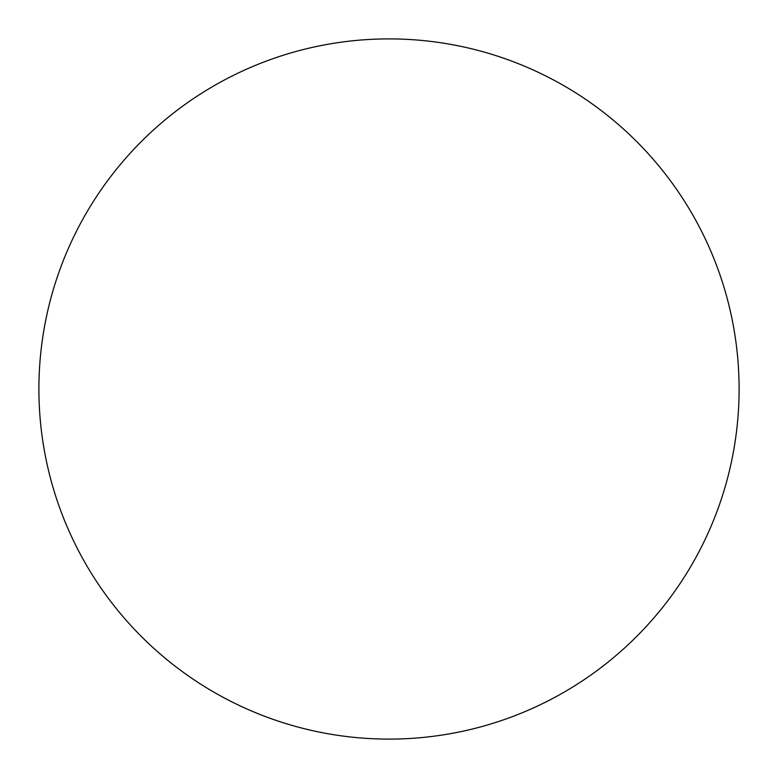 <?xml version="1.0" encoding="UTF-8"?>
<svg xmlns="http://www.w3.org/2000/svg" width="778" height="778" viewBox="0 0 778 778"><rect width="100%" height="100%" fill="white"/><g stroke="black" fill="none" stroke-linecap="round" stroke-linejoin="round"><path stroke-width="0.58" stroke-dasharray="3.89 2.92" d="M680.03 583.597L680.098 583.51C692.867 564.39 703.652 544.211 712.454 522.981C721.245 501.742 727.887 479.851 732.37 457.299C736.854 434.756 739.1 411.99 739.1 389A350.1 350.1 0 0 0 389 38.9A350.1 350.1 0 0 0 38.9 389A350.1 350.1 0 0 0 389 739.1A350.1 350.1 0 0 0 739.1 389C739.1 366.01 736.854 343.244 732.37 320.701C727.887 298.149 721.245 276.258 712.454 255.019C703.652 233.789 692.867 213.61 680.098 194.49M583.597 97.97L583.51 97.902C564.39 85.133 544.211 74.348 522.981 65.547C501.742 56.755 479.851 50.113 457.299 45.63C434.756 41.146 411.99 38.9 389 38.9C366.01 38.9 343.244 41.146 320.701 45.63C298.149 50.113 276.258 56.755 255.019 65.547C233.789 74.348 213.61 85.133 194.49 97.902M97.97 194.403L97.902 194.49C85.133 213.61 74.348 233.789 65.547 255.019C56.755 276.258 50.113 298.149 45.63 320.701C41.146 343.244 38.9 366.01 38.9 389C38.9 411.99 41.146 434.756 45.63 457.299C50.113 479.851 56.755 501.742 65.547 522.981C74.348 544.211 85.133 564.39 97.902 583.51M194.403 680.03L194.49 680.098C213.61 692.867 233.789 703.652 255.019 712.454C276.258 721.245 298.149 727.887 320.701 732.37C343.244 736.854 366.01 739.1 389 739.1C411.99 739.1 434.756 736.854 457.299 732.37C479.851 727.887 501.742 721.245 522.981 712.454C544.211 703.652 564.39 692.867 583.51 680.098"/><path stroke-width="1.17" d="M38.9 389A350.1 350.1 0 0 1 389 38.9A350.1 350.1 0 0 1 739.1 389A350.1 350.1 0 0 1 389 739.1A350.1 350.1 0 0 1 38.9 389C38.9 411.99 41.146 434.756 45.63 457.299C50.113 479.851 56.755 501.742 65.547 522.981C74.348 544.211 85.133 564.39 97.902 583.51C110.671 602.619 125.19 620.299 141.44 636.56C157.701 652.81 175.381 667.33 194.49 680.098C213.61 692.867 233.789 703.652 255.019 712.454C276.258 721.245 298.149 727.887 320.701 732.37C343.244 736.854 366.01 739.1 389 739.1C411.99 739.1 434.756 736.854 457.299 732.37C479.851 727.887 501.742 721.245 522.981 712.454C544.211 703.652 564.39 692.867 583.51 680.098C602.619 667.33 620.299 652.81 636.56 636.56C652.81 620.299 667.33 602.619 680.098 583.51C692.867 564.39 703.652 544.211 712.454 522.981C721.245 501.742 727.887 479.851 732.37 457.299C736.854 434.756 739.1 411.99 739.1 389C739.1 366.01 736.854 343.244 732.37 320.701C727.887 298.149 721.245 276.258 712.454 255.019C703.652 233.789 692.867 213.61 680.098 194.49C667.33 175.381 652.81 157.701 636.56 141.44C620.299 125.19 602.619 110.671 583.51 97.902C564.39 85.133 544.211 74.348 522.981 65.547C501.742 56.755 479.851 50.113 457.299 45.63C434.756 41.146 411.99 38.9 389 38.9C366.01 38.9 343.244 41.146 320.701 45.63C298.149 50.113 276.258 56.755 255.019 65.547C233.789 74.348 213.61 85.133 194.49 97.902C175.381 110.671 157.701 125.19 141.44 141.44C125.19 157.701 110.671 175.381 97.902 194.49C85.133 213.61 74.348 233.789 65.547 255.019C56.755 276.258 50.113 298.149 45.63 320.701C41.146 343.244 38.9 366.01 38.9 389M680.098 194.49C667.33 175.381 652.81 157.701 636.56 141.44C620.299 125.19 602.619 110.671 583.51 97.902M194.49 97.902C175.381 110.671 157.701 125.19 141.44 141.44C125.19 157.701 110.671 175.381 97.902 194.49M97.902 583.51C110.671 602.619 125.19 620.299 141.44 636.56C157.701 652.81 175.381 667.33 194.49 680.098M583.51 680.098C602.619 667.33 620.299 652.81 636.56 636.56C652.81 620.299 667.33 602.619 680.098 583.51"/></g></svg>
